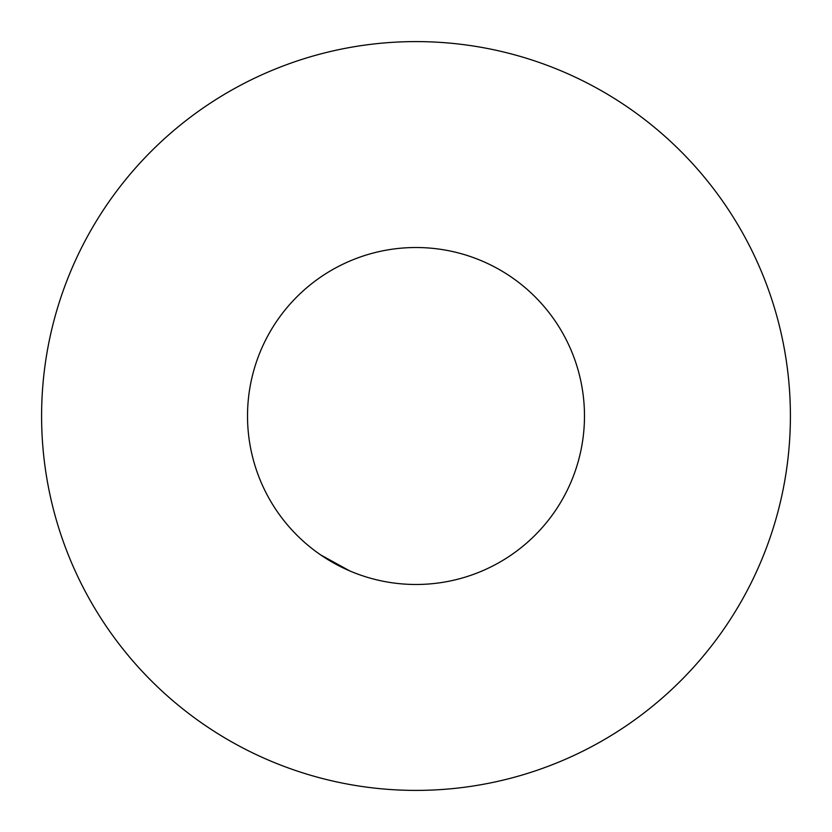 <?xml version="1.0" encoding="UTF-8"?>
<svg xmlns="http://www.w3.org/2000/svg" width="832" height="832" viewBox="0 0 832 832"><rect width="100%" height="100%" fill="white"/><g stroke="black" fill="none" stroke-linecap="round" stroke-linejoin="round"><path stroke-width="1.25" d="M416 584.48A168.48 168.48 0 0 1 247.52 416A168.48 168.48 0 0 1 416 247.52A168.48 168.48 0 0 1 584.48 416A168.48 168.48 0 0 1 416 584.48M416 41.6A374.4 374.4 0 0 1 790.4 416A374.4 374.4 0 0 1 416 790.4A374.4 374.4 0 0 1 41.6 416A374.4 374.4 0 0 1 416 41.6M320.59 554.861L349.7 570.887M247.52 416A168.48 168.48 0 0 1 416 247.52A168.48 168.48 0 0 1 584.48 416"/></g></svg>
